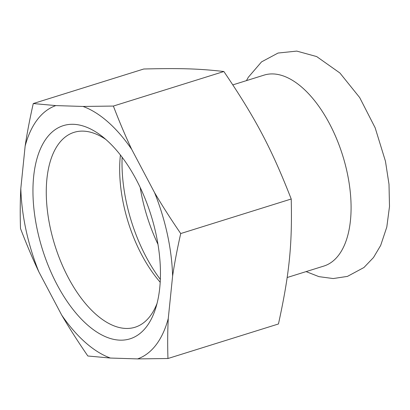 <?xml version="1.0" encoding="UTF-8"?>
<svg xmlns="http://www.w3.org/2000/svg" width="410" height="410" viewBox="0 0 410 410"><rect width="100%" height="100%" fill="white"/><g stroke="black" fill="none" stroke-linecap="round" stroke-linejoin="round"><path stroke-width="0.61" d="M287.149 277.529L323.823 266.069A100.04 50.999 -107.4 0 0 347.106 172.256A100.04 50.999 -107.4 0 0 264.127 75.102L232.849 84.88M33.266 103.545L143.761 69.003C180.385 68.096 199.229 68.685 223.87 71.519C255.614 118.398 271.456 148.384 291.218 199.009L180.723 233.546C170.934 219.299 162.222 205.671 154.58 192.664L131.718 149.383C125.398 135.966 119.284 121.524 113.375 106.062L83.02 106.451L55.821 105.595L33.266 103.545C29.838 118.715 27.132 132.876 25.148 146.037L20.818 188.457C20.151 201.207 20.049 214.558 20.5 228.513C26.409 243.976 32.523 258.418 38.842 271.835L61.705 315.116C69.346 328.123 78.059 341.75 87.848 355.998L110.408 358.048L137.601 358.904L167.957 358.514C167.505 344.559 167.608 331.208 168.274 318.462L172.61 276.043C174.588 262.882 177.294 248.716 180.723 233.546M223.87 71.519L113.375 106.062M291.218 199.009C292.325 244.919 289.327 274.316 278.452 323.977L167.957 358.514M61.705 315.116A133.107 67.855 -107.4 0 0 110.408 358.048M20.818 188.457A133.107 67.855 -107.4 0 0 38.842 271.835M137.601 358.904A133.107 67.855 -107.4 0 0 168.274 318.462M55.821 105.595A133.107 67.855 -107.4 0 0 25.148 146.037M172.61 276.043A133.107 67.855 -107.4 0 0 154.58 192.664M131.718 149.383A133.107 67.855 -107.4 0 0 83.02 106.451M37.402 230.384A111.669 56.923 -107.4 0 0 96.34 331.741A111.669 56.923 -107.4 0 0 155.744 308.038A111.669 56.923 -107.4 0 0 102.069 136.33A111.669 56.923 -107.4 0 0 37.402 230.384M157.071 303.333A102.111 52.055 72.6 0 1 135.023 327.252A102.111 52.055 72.6 0 1 50.328 228.093A102.111 52.055 72.6 0 1 74.097 132.338A102.111 52.055 72.6 0 1 105.836 139.446M120.417 155.006A102.111 52.055 -107.4 0 0 123.707 205.154A102.111 52.055 -107.4 0 0 160.192 282.244M122.134 157.24A111.505 56.841 -107.4 0 0 126.434 202.586A111.505 56.841 -107.4 0 0 160.33 279.425M140.179 187.431A111.505 56.841 -107.4 0 0 142.126 197.676A111.505 56.841 -107.4 0 0 157.968 244.334M306.111 271.604L318.934 276.642L333.212 278.554L347.434 276.396L363.936 267.525L373.495 257.531L380.68 245.421L386.799 227.068L389.5 206.491L389.003 184.295L385.456 161.248L375.16 127.807L359.688 97.575L339.916 73.006L316.684 56.575L296.773 51.096L278.057 53.044L261.539 61.879L248.347 77.234L246.42 80.642"/></g></svg>
